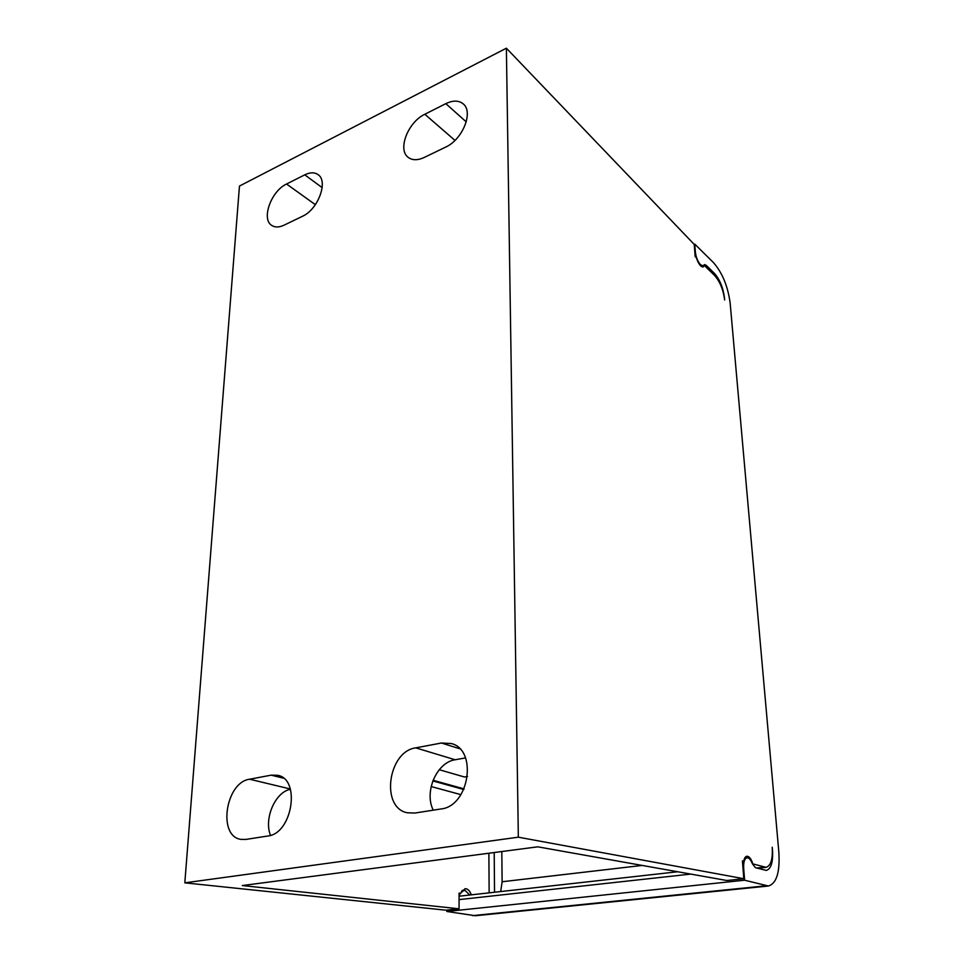 <?xml version="1.0" encoding="UTF-8"?>
<svg xmlns="http://www.w3.org/2000/svg" width="964" height="964" viewBox="0 0 964 964"><rect width="100%" height="100%" fill="white"/><g stroke="black" fill="none" stroke-linecap="round" stroke-linejoin="round"><path stroke-width="1.45" d="M714.589 275.475C719.951 281.572 723.301 289.742 724.663 299.973L724.47 297.816C723.121 287.609 719.771 279.44 714.408 273.33L706.154 265.269L704.491 264.582L703.118 265.871L700.503 264.738C697.743 261.545 696.044 257.376 695.393 252.243L694.755 244.121L713.517 262.654C722.385 272.872 727.941 286.416 730.17 303.286L778.852 852.212C780.045 872.203 776.574 883.47 768.441 886.012L744.618 880.216L743.678 868.263C743.401 862.033 744.521 858.55 747.052 857.803C749.04 857.779 750.823 859.755 752.402 863.768L755.366 867.66L766.272 870.42C771.104 868.926 773.176 862.202 772.489 850.248L772.224 847.236C772.911 859.141 770.851 865.841 766.031 867.335L752.824 863.889C751.221 858.84 749.257 856.297 746.919 856.237C745.353 856.502 744.28 858.189 743.726 861.298L742.425 860.924L743.81 878.722L518.343 837.186L506.377 48.2L694.213 244.398L695.164 256.532L696.309 257.653C698.43 263.907 700.732 267.004 703.202 266.956L704.322 265.462L714.589 275.475M500.702 891.555L502.124 881.747L501.81 851.537M506.377 48.2L239.458 186.064L184.811 882.843L445.995 910.197L459.057 908.811L242.277 885.555L537.743 846.826L726.856 880.518L743.81 878.722M446.826 910.112L446.826 911.486L475.409 915.74L768.441 886.012M699.852 264.992L700.503 264.738M699.924 265.088L700.587 264.835M446.826 911.486L744.618 880.216M460.129 893.399L459.165 896.207L677.68 871.757M461.37 891.604L464.961 890.278L469.709 895.026M489.146 892.845L488.881 853.236M471.288 894.845C470.071 891.351 468.323 889.314 466.046 888.76L464.997 888.724L460.623 893.339L459.081 893.062L459.057 908.811M460.949 794.649L431.149 786.54M494.207 852.538L494.532 892.242M467.528 776.454L464.407 776.984L439.247 769.718M464.058 788.889L433.065 780.286M463.768 789.516L432.824 780.936M270.498 835.354C263.702 818.641 275.282 791.974 290.417 789.311M433.27 810.17C423.847 791.962 436.8 762.247 455.141 759.765L465.504 757.909M184.811 882.843L518.343 837.186M459.081 893.52L460.623 893.339M302.443 216.298C318.048 209.562 328.603 181.148 318.024 174.605C314.505 172.17 310.083 172.243 304.757 174.833L286.561 184.016C271.137 191.041 261.015 219.238 271.8 225.456C275.053 227.552 279.126 227.468 284.006 225.202L302.443 216.298M424.823 114.258C408.085 121.994 397.337 149.577 408.146 157.313C412.255 160.434 417.605 160.494 424.196 157.469L445.525 147.167C462.431 139.768 473.734 112.077 463.274 103.931C458.852 100.292 453.032 100.196 445.826 103.654L424.823 114.258L454.972 140.395M267.775 836.017C292.381 833.727 300.913 779.057 277.692 775.297L271.173 775.152L249.604 779.225C225.684 782.166 217.382 836.174 240.831 839.367L245.868 839.427L267.775 836.017M415.749 747.859C388.082 751.39 380.226 807.615 407.242 812.76L414.821 813.05L441.006 808.965C469.36 806.241 477.795 749.751 451.309 743.545L441.464 743.015L415.749 747.859L455.141 759.765M701.431 266.546L704.322 265.462M742.461 861.442L743.726 861.298M502.124 881.747L642.193 865.431M704.684 265.811L706.154 265.269M712.95 273.872L714.408 273.33M472.444 915.643L766.006 885.808M743.678 868.263L743.003 868.335M690.778 874.083L459.069 899.617M322.169 187.631L304.757 174.833M286.561 184.016L315.361 204.669M466.239 121.886L445.826 103.654M283.44 778.189L271.173 775.152M249.604 779.225L290.321 788.986M459.671 748.727L441.464 743.015M756.716 868.034L764.44 867.19M703.118 265.871L701.382 266.51M462.142 890.435L463.913 890.23M744.714 858.068L747.052 857.803M766.031 867.335L757.535 868.275"/></g></svg>
